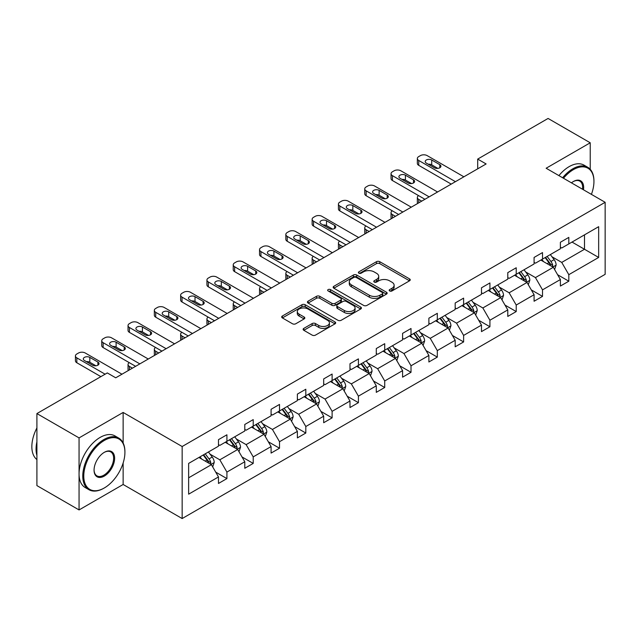 <?xml version="1.0" encoding="UTF-8"?>
<svg xmlns="http://www.w3.org/2000/svg" width="637" height="637" viewBox="0 0 637 637"><rect width="100%" height="100%" fill="white"/><g stroke="black" fill="none" stroke-linecap="round" stroke-linejoin="round"><path stroke-width="0.96" d="M389.653 290.958A1.64 0.948 0 0 0 391.97 290.958L409.551 280.806A2.341 1.354 0 0 0 410.236 279.85A2.341 1.354 0 0 0 409.551 278.895L379.763 261.696A2.341 1.354 0 0 0 376.451 261.696L358.87 271.848A1.64 0.948 0 0 0 358.392 272.517A1.64 0.948 0 0 0 358.87 273.185A1.64 0.948 0 0 0 361.187 273.185L363.464 271.872A7.493 4.324 0 0 1 374.054 271.872L376.539 273.305A7.493 4.324 0 0 1 378.728 276.362A7.493 4.324 0 0 1 376.539 279.42L374.261 280.734A1.64 0.948 0 0 0 373.784 281.403A1.64 0.948 0 0 0 374.261 282.072A1.64 0.948 0 0 0 376.578 282.072L378.856 280.758A7.493 4.324 0 0 1 389.446 280.758L391.93 282.191A7.493 4.324 0 0 1 394.12 285.249A7.493 4.324 0 0 1 391.93 288.306L389.653 289.62A1.64 0.948 0 0 0 389.175 290.289A1.64 0.948 0 0 0 389.653 290.958L389.653 289.62M303.809 328.389A2.341 1.354 0 0 0 303.124 329.345A2.341 1.354 0 0 0 303.809 330.3L312.162 335.118A2.341 1.354 0 0 0 315.474 335.118L334.998 323.851A2.341 1.354 0 0 0 335.683 322.895A2.341 1.354 0 0 0 334.998 321.94L305.211 304.741A2.341 1.354 0 0 0 301.906 304.741L282.374 316.016A2.341 1.354 0 0 0 281.689 316.971A2.341 1.354 0 0 0 282.374 317.927L292.471 323.755A2.341 1.354 0 0 0 295.783 323.755L304.136 318.93A2.341 1.354 0 0 0 304.82 317.974A2.341 1.354 0 0 0 304.136 317.019L299.127 314.129A6.259 3.615 0 0 1 297.296 311.573A6.259 3.615 0 0 1 301.166 308.228A6.259 3.615 0 0 1 307.982 309.017L327.593 320.339A6.259 3.615 0 0 1 329.425 322.895A6.259 3.615 0 0 1 325.563 326.232A6.259 3.615 0 0 1 318.739 325.451L315.474 323.564A2.341 1.354 0 0 0 312.162 323.564L303.809 328.389L303.809 330.3M123.14 412.45L79.06 437.906L36.906 413.572L36.906 485.601L79.06 509.934L123.14 484.486L182.15 518.55L182.15 446.521L123.14 412.45L123.14 442.986M590.228 169.291L590.228 142.784L546.14 168.24L605.15 202.303L182.15 446.521M590.228 142.784L548.083 118.45L477.694 159.091L477.694 168.821M36.906 413.572L107.295 372.932L115.727 377.805L486.127 163.956L477.694 159.091M363.631 305.41A2.341 1.354 0 0 0 366.936 305.41L386.468 294.135A2.341 1.354 0 0 0 387.153 293.179A2.341 1.354 0 0 0 386.468 292.224L356.68 275.025A2.341 1.354 0 0 0 353.368 275.025L333.844 286.3A2.341 1.354 0 0 0 333.159 287.255A2.341 1.354 0 0 0 333.844 288.211L363.631 305.41M328.788 291.308A1.64 0.948 0 0 1 330.452 291.539L330.452 289.596L360.733 307.082A2.341 1.354 0 0 1 361.418 308.037A2.341 1.354 0 0 1 360.733 308.993L341.209 320.268A2.341 1.354 0 0 1 337.897 320.268L308.109 303.069L308.109 301.158A2.341 1.354 0 0 0 307.424 302.113A2.341 1.354 0 0 0 308.109 303.069M308.109 301.158L316.47 296.332A2.341 1.354 0 0 1 319.774 296.332L331.853 303.308A2.341 1.354 0 0 0 335.166 303.308L340.707 300.107A2.341 1.354 0 0 0 341.392 299.151A2.341 1.354 0 0 0 340.707 298.196L328.135 290.934A1.64 0.948 0 0 1 327.649 290.265A1.64 0.948 0 0 1 328.66 289.389A1.64 0.948 0 0 1 330.452 289.596M79.06 437.906L79.06 509.934M188.64 463.41L218.483 446.179L218.483 439.657L226.915 434.792L226.915 441.314L244.783 430.994L244.783 424.473L253.215 419.608L253.215 426.129L271.083 415.81L271.083 409.288L279.516 404.423L279.516 410.945L297.383 400.625L297.383 394.104L305.816 389.239L305.816 395.76L323.684 385.441L323.684 378.919L332.116 374.054L332.116 380.576L349.984 370.256L349.984 363.735L358.416 358.87L358.416 365.391L376.284 355.072L376.284 348.55L384.716 343.685L384.716 350.207L402.584 339.887L402.584 333.366L411.016 328.501L411.016 335.022L428.884 324.703L428.884 318.182L437.316 313.316L437.316 319.838L455.184 309.518L455.184 302.997L463.617 298.132L463.617 304.653L481.484 294.334L481.484 287.813L489.917 282.947L489.917 289.469L507.785 279.149L507.785 272.628L516.217 267.763L516.217 274.284L534.085 263.965L534.085 257.444L542.517 252.578L542.517 259.1L560.385 248.78L560.385 242.259L568.817 237.394L568.817 243.915L598.661 226.684L598.661 257.444L568.817 274.674L568.817 281.196L560.385 286.061L560.385 279.539L542.517 289.859L542.517 296.38L534.085 301.245L534.085 294.724L516.217 305.043L516.217 311.565L507.785 316.43L507.785 309.908L489.917 320.228L489.917 326.749L481.484 331.614L481.484 325.093L463.617 335.412L463.617 341.934L455.184 346.799L455.184 340.277L437.316 350.597L437.316 357.118L428.884 361.983L428.884 355.462L411.016 365.781L411.016 372.303L402.584 377.168L402.584 370.646L384.716 380.966L384.716 387.487L376.284 392.352L376.284 385.831L358.416 396.15L358.416 402.672L349.984 407.537L349.984 401.015L332.116 411.335L332.116 417.856L323.684 422.721L323.684 416.2L305.816 426.519L305.816 433.041L297.383 437.906L297.383 431.384L279.516 441.704L279.516 448.225L271.083 453.09L271.083 446.569L253.215 456.888L253.215 463.41L244.783 468.275L244.783 461.753L226.915 472.073L226.915 478.594L218.483 483.459L218.483 476.938L188.64 494.169L188.64 463.41M182.15 518.55L605.15 274.332L605.15 202.303M225.227 442.285L237.705 449.491L219.829 459.81L210.075 454.173M219.829 459.81L226.915 472.073M237.705 449.491L244.783 461.753M218.483 444.626L219.829 445.398L226.915 441.314M251.527 427.101L264.005 434.307L246.129 444.626L236.375 438.989M246.129 444.626L253.215 456.888M264.005 434.307L271.083 446.569M244.783 429.442L246.129 430.214L253.215 426.129M277.828 411.916L290.305 419.122L272.429 429.442L262.675 423.804M272.429 429.442L279.516 441.704M290.305 419.122L297.383 431.384M271.083 414.257L272.429 415.029L279.516 410.945M304.128 396.732L316.605 403.938L298.729 414.257L288.975 408.62M298.729 414.257L305.816 426.519M316.605 403.938L323.684 416.2M297.383 399.073L298.729 399.845L305.816 395.76M330.428 381.547L342.905 388.753L325.029 399.073L315.275 393.435M325.029 399.073L332.116 411.335M342.905 388.753L349.984 401.015M323.684 383.888L325.029 384.66L332.116 380.576M356.728 366.363L369.205 373.569L351.337 383.888L341.575 378.251M351.337 383.888L358.416 396.15M369.205 373.569L376.284 385.831M349.984 368.704L351.337 369.476L358.416 365.391M383.028 351.178L395.505 358.384L377.637 368.704L367.875 363.066M377.637 368.704L384.716 380.966M395.505 358.384L402.584 370.646M376.284 353.519L377.637 354.291L384.716 350.207M409.328 335.994L421.805 343.2L403.938 353.519L394.176 347.882M403.938 353.519L411.016 365.781M421.805 343.2L428.884 355.462M402.584 338.335L403.938 339.107L411.016 335.022M435.628 320.809L448.106 328.015L430.238 338.335L420.476 332.697M430.238 338.335L437.316 350.597M448.106 328.015L455.184 340.277M428.884 323.15L430.238 323.922L437.316 319.838M461.929 305.625L474.406 312.831L456.538 323.15L446.776 317.513M456.538 323.15L463.617 335.412M474.406 312.831L481.484 325.093M455.184 307.966L456.538 308.738L463.617 304.653M488.229 290.44L500.706 297.646L482.838 307.966L473.076 302.328M482.838 307.966L489.917 320.228M500.706 297.646L507.785 309.908M481.484 292.781L482.838 293.561L489.917 289.469M514.529 275.256L527.006 282.462L509.138 292.781L499.376 287.144M509.138 292.781L516.217 305.043M527.006 282.462L534.085 294.724M507.785 277.597L509.138 278.377L516.217 274.284M540.829 260.071L553.306 267.277L535.438 277.597L525.676 271.959M535.438 277.597L542.517 289.859M553.306 267.277L560.385 279.539M534.085 262.412L535.438 263.192L542.517 259.1M572.018 242.068L584.495 249.266L561.738 262.412L551.976 256.775M561.738 262.412L568.817 274.674M598.661 257.444L584.495 249.266L584.495 234.862L598.661 226.684M560.385 247.228L561.738 248.008L568.817 243.915M188.64 477.814L211.404 464.676L198.927 457.47M211.404 464.676L218.483 476.938M557.606 274.722L568.817 281.196M531.306 289.907L542.517 296.38M505.006 305.091L516.217 311.565M478.706 320.276L489.917 326.749M452.405 335.46L463.617 341.934M426.105 350.645L437.316 357.118M399.805 365.829L411.016 372.303M373.505 381.014L384.716 387.487M347.205 396.198L358.416 402.672M320.905 411.383L332.116 417.856M294.605 426.567L305.816 433.041M268.304 441.752L279.516 448.225M242.004 456.936L253.215 463.41M215.704 472.121L226.915 478.594M123.14 484.486L123.14 462.972M390.306 291.189L391.93 290.249A7.493 4.324 0 0 0 394.12 287.191L394.12 285.249M378.728 276.362L378.728 278.313A7.493 4.324 0 0 1 376.539 281.371L374.914 282.302M409.519 280.821L379.763 263.646A2.341 1.354 0 0 0 376.451 263.646L359.523 273.416M386.436 294.151L356.68 276.976A2.341 1.354 0 0 0 353.368 276.976L333.876 288.227M382.327 293.848A1.64 0.948 0 0 0 382.805 293.179A1.64 0.948 0 0 0 382.327 292.51L356.179 277.413A1.64 0.948 0 0 0 353.861 277.413L351.465 278.799A7.493 4.324 0 0 0 349.275 281.857A7.493 4.324 0 0 0 351.465 284.914L369.341 295.234A7.493 4.324 0 0 0 379.931 295.234L382.327 293.848L382.327 295.791A1.64 0.948 0 0 0 382.805 295.122L382.805 293.179M349.275 281.857L349.275 283.807A7.493 4.324 0 0 0 351.465 286.857L351.465 284.914M382.327 295.791L379.931 297.176A7.493 4.324 0 0 1 369.341 297.176L351.465 286.857M308.141 303.085L316.47 298.275L316.47 296.332M341.392 299.151L341.392 301.094A2.341 1.354 0 0 1 340.707 302.049L335.166 305.25A2.341 1.354 0 0 1 331.853 305.25L319.774 298.275A2.341 1.354 0 0 0 316.47 298.275M330.452 291.539L360.701 309.009M344.394 310.545A6.259 3.615 0 0 0 351.21 311.326A6.259 3.615 0 0 0 355.08 307.99A6.259 3.615 0 0 0 353.248 305.434L346.337 301.444A2.341 1.354 0 0 0 343.024 301.444L337.483 304.645A2.341 1.354 0 0 0 336.798 305.601A2.341 1.354 0 0 0 337.483 306.556L344.394 310.545L344.394 312.488A6.259 3.615 0 0 0 351.21 313.277A6.259 3.615 0 0 0 355.08 309.932L355.08 307.99M336.798 305.601L336.798 307.544A2.341 1.354 0 0 0 337.483 308.499L337.483 306.556M344.394 312.488L337.483 308.499M329.425 322.895L329.425 324.838A6.259 3.615 0 0 1 325.563 328.174A6.259 3.615 0 0 1 318.739 327.394L315.474 325.507A2.341 1.354 0 0 0 312.162 325.507L303.841 330.316M297.296 311.573L297.296 313.515A6.259 3.615 0 0 0 299.127 316.071L299.127 314.129M304.104 318.946L299.127 316.071M334.966 323.867L305.211 306.684A2.341 1.354 0 0 0 301.906 306.684L282.406 317.943L282.374 316.016M554.588 269.499L556.141 265.016A6.322 3.647 -120 0 0 554.126 259.641L550.336 254.585M543.552 261.64L541.912 259.45M421.718 201.141L418.74 199.413L418.74 202.861M417.737 203.434A4.77 2.755 180 0 1 417.339 202.335L417.339 197.47A4.77 2.755 -0 0 0 418.74 199.413M552.375 266.736L552.725 265.287A6.322 3.647 -120 0 0 550.917 261.488L547.135 256.432M545.551 257.348L549.715 262.906A3.217 1.855 60 0 1 550.304 263.885L552.725 265.287M545.113 257.603L548.895 262.659A6.322 3.647 60 0 1 550.472 265.637M418.573 195.623A4.77 2.755 -0 0 0 417.339 197.47M455.439 181.672L418.74 160.476A4.77 2.755 0 0 1 417.339 158.533A4.77 2.755 0 0 1 418.74 156.583L420.42 155.611A4.77 2.755 0 0 1 427.164 155.611L463.871 176.799M417.339 158.533L417.339 163.398A4.77 2.755 180 0 0 418.74 165.349L451.227 184.101M426.32 163.104A3.814 2.206 180 0 1 425.205 161.551A3.814 2.206 180 0 1 427.562 159.513A3.814 2.206 180 0 1 431.719 159.991L439.809 164.665A3.814 2.206 180 0 1 440.931 166.225A3.814 2.206 180 0 1 438.574 168.256A3.814 2.206 180 0 1 434.418 167.778L426.32 163.104M428.311 164.25A3.814 2.206 180 0 1 431.719 164.856L437.826 168.383M591.415 194.373A29.087 16.793 120 0 0 593.939 181.521A29.087 16.793 120 0 0 573.372 169.649A29.087 16.793 120 0 0 563.498 178.256M562.622 177.755A29.804 17.207 -60 0 1 572.862 168.773A29.804 17.207 -60 0 1 587.768 167.3A29.804 17.207 -60 0 1 593.939 180.94A29.804 17.207 -60 0 1 593.939 181.234M571.445 182.843A14.547 8.4 -60 0 1 573.372 181.521L573.372 181.521A14.547 8.4 -60 0 1 583.476 189.786M558.912 175.613A29.804 17.207 -60 0 1 569.152 166.631A29.804 17.207 -60 0 1 584.057 165.158L587.768 167.3M582.529 189.245A13.831 7.986 120 0 0 579.781 181.131A13.831 7.986 120 0 0 573.117 181.672M103.839 488.229L104.349 487.942A29.087 16.793 120 0 0 124.916 452.31A29.087 16.793 120 0 0 104.349 440.438A29.087 16.793 120 0 0 83.773 476.062A29.087 16.793 120 0 0 104.349 487.942L103.839 488.229A29.804 17.207 -60 0 1 88.941 489.71A29.804 17.207 -60 0 1 84.371 465.822A29.804 17.207 -60 0 1 103.839 439.562A29.804 17.207 -60 0 1 118.737 438.089A29.804 17.207 -60 0 1 124.916 451.729A29.804 17.207 -60 0 1 124.916 452.023M104.349 476.062A14.547 8.4 -60 0 1 94.061 470.122A14.547 8.4 -60 0 1 104.349 452.31L104.349 452.31A14.547 8.4 -60 0 1 114.628 458.25A14.547 8.4 -60 0 1 104.349 476.062M94.061 469.827A13.831 7.986 120 0 0 96.928 475.871A13.831 7.986 120 0 0 103.839 475.186A13.831 7.986 120 0 0 112.876 463.003A13.831 7.986 120 0 0 110.75 451.92A13.831 7.986 120 0 0 104.086 452.461M88.941 489.71L85.231 487.568A29.804 17.207 -60 0 1 80.66 463.68A29.804 17.207 -60 0 1 100.128 437.42A29.804 17.207 -60 0 1 115.034 435.947L118.737 438.089M36.906 455.431A29.804 17.207 -60 0 1 36.906 441.799M36.906 459.564A29.804 17.207 -60 0 1 36.906 427.929M528.288 284.683L529.841 280.2A6.322 3.647 -120 0 0 527.826 274.826L524.036 269.769M517.252 276.824L515.612 274.635M395.418 216.317L392.44 214.597L392.44 218.045M391.437 218.618A4.77 2.755 180 0 1 391.038 217.52L391.038 212.654A4.77 2.755 -0 0 0 392.44 214.597M526.074 281.92L526.425 280.471A6.322 3.647 -120 0 0 524.617 276.673L520.835 271.617M519.251 272.532L523.415 278.09A3.217 1.855 60 0 1 524.004 279.07L526.425 280.471M518.813 272.787L522.595 277.843A6.322 3.647 60 0 1 524.171 280.821M392.273 210.807A4.77 2.755 -0 0 0 391.038 212.654M501.988 299.868L503.541 295.385A6.322 3.647 -120 0 0 501.526 290.01L497.736 284.954M490.952 292.009L489.304 289.819M369.118 231.502L366.14 229.782L366.14 233.23M365.136 233.803A4.77 2.755 180 0 1 364.738 232.704L364.738 227.839A4.77 2.755 -0 0 0 366.14 229.782M499.774 297.105L500.125 295.656A6.322 3.647 -120 0 0 498.317 291.857L494.535 286.801M492.95 287.717L497.115 293.275A3.217 1.855 60 0 1 497.704 294.254L500.125 295.656M492.512 287.972L496.295 293.028A6.322 3.647 60 0 1 497.871 296.006M365.972 225.992A4.77 2.755 -0 0 0 364.738 227.839M429.139 196.857L392.44 175.661A4.77 2.755 0 0 1 391.038 173.718A4.77 2.755 0 0 1 392.44 171.767L394.12 170.796A4.77 2.755 0 0 1 400.864 170.796L437.571 191.984M391.038 173.718L391.038 178.583A4.77 2.755 180 0 0 392.44 180.534L424.927 199.285M400.02 178.288A3.814 2.206 180 0 1 398.905 176.736A3.814 2.206 180 0 1 401.262 174.697A3.814 2.206 180 0 1 405.419 175.175L413.509 179.849A3.814 2.206 180 0 1 414.631 181.41A3.814 2.206 180 0 1 412.274 183.44A3.814 2.206 180 0 1 408.118 182.962L400.02 178.288M402.011 179.435A3.814 2.206 180 0 1 405.419 180.04L411.526 183.567M402.839 212.041L366.14 190.845A4.77 2.755 0 0 1 364.738 188.902A4.77 2.755 0 0 1 366.14 186.952L367.82 185.98A4.77 2.755 0 0 1 374.564 185.98L411.271 207.168M364.738 188.902L364.738 193.767A4.77 2.755 180 0 0 366.14 195.718L398.627 214.47M373.72 193.473A3.814 2.206 180 0 1 372.605 191.92A3.814 2.206 180 0 1 374.962 189.882A3.814 2.206 180 0 1 379.119 190.359L387.208 195.033A3.814 2.206 180 0 1 388.331 196.594A3.814 2.206 180 0 1 385.974 198.625A3.814 2.206 180 0 1 381.818 198.147L373.72 193.473M375.711 194.619A3.814 2.206 180 0 1 379.119 195.225L385.226 198.752M475.688 315.052L477.24 310.569A6.322 3.647 -120 0 0 475.218 305.195L471.436 300.138M464.652 307.193L463.003 305.004M342.817 246.686L339.832 244.966L339.832 248.414M338.836 248.987A4.77 2.755 180 0 1 338.438 247.889L338.438 243.023A4.77 2.755 -0 0 0 339.832 244.966M473.474 312.289L473.824 310.84A6.322 3.647 -120 0 0 472.017 307.042L468.235 301.986M466.65 302.901L470.815 308.459A3.217 1.855 60 0 1 471.404 309.439L473.824 310.84M466.212 303.156L469.995 308.212A6.322 3.647 60 0 1 471.571 311.19M339.672 241.176A4.77 2.755 -0 0 0 338.438 243.023M376.539 227.226L339.832 206.03A4.77 2.755 0 0 1 338.438 204.087A4.77 2.755 0 0 1 339.832 202.136L341.52 201.165A4.77 2.755 0 0 1 348.264 201.165L384.971 222.353M338.438 204.087L338.438 208.952A4.77 2.755 180 0 0 339.832 210.903L372.327 229.654M347.42 208.657A3.814 2.206 180 0 1 346.305 207.105A3.814 2.206 180 0 1 348.662 205.066A3.814 2.206 180 0 1 352.818 205.544L360.908 210.218A3.814 2.206 180 0 1 362.023 211.779A3.814 2.206 180 0 1 359.674 213.809A3.814 2.206 180 0 1 355.518 213.331L347.42 208.657M349.41 209.804A3.814 2.206 180 0 1 352.818 210.409L358.926 213.936M449.388 330.237L450.94 325.754A6.322 3.647 -120 0 0 448.918 320.379L445.136 315.323M438.352 322.378L436.703 320.188M316.517 261.871L313.531 260.151L313.531 263.599M312.536 264.172A4.77 2.755 180 0 1 312.138 263.073L312.138 258.208A4.77 2.755 -0 0 0 313.531 260.151M447.174 327.474L447.524 326.025A6.322 3.647 -120 0 0 445.717 322.226L441.935 317.17M440.35 318.086L444.515 323.644A3.217 1.855 60 0 1 445.104 324.623L447.524 326.025M439.912 318.341L443.694 323.397A6.322 3.647 60 0 1 445.271 326.375M313.372 256.361A4.77 2.755 -0 0 0 312.138 258.208M350.239 242.41L313.531 221.214A4.77 2.755 0 0 1 312.138 219.271A4.77 2.755 0 0 1 313.531 217.321L315.219 216.349A4.77 2.755 0 0 1 321.964 216.349L358.671 237.537M312.138 219.271L312.138 224.136A4.77 2.755 180 0 0 313.531 226.087L346.026 244.839M321.12 223.842A3.814 2.206 180 0 1 320.005 222.289A3.814 2.206 180 0 1 322.362 220.251A3.814 2.206 180 0 1 326.518 220.728L334.608 225.402A3.814 2.206 180 0 1 335.723 226.963A3.814 2.206 180 0 1 333.374 228.994A3.814 2.206 180 0 1 329.218 228.516L321.12 223.842M323.102 224.988A3.814 2.206 180 0 1 326.518 225.594L332.625 229.121M423.087 345.421L424.64 340.938A6.322 3.647 -120 0 0 422.618 335.564L418.835 330.507M412.043 337.562L410.403 335.373M290.217 277.055L287.231 275.335L287.231 278.783M286.236 279.356A4.77 2.755 180 0 1 285.838 278.258L285.838 273.392A4.77 2.755 -0 0 0 287.231 275.335M420.874 342.658L421.224 341.209A6.322 3.647 -120 0 0 419.417 337.411L415.635 332.355M414.05 333.27L418.214 338.828A3.217 1.855 60 0 1 418.804 339.808L421.224 341.209M413.612 333.525L417.394 338.581A6.322 3.647 60 0 1 418.971 341.559M287.072 271.545A4.77 2.755 -0 0 0 285.838 273.392M323.938 257.595L287.231 236.399A4.77 2.755 0 0 1 285.838 234.456A4.77 2.755 0 0 1 287.231 232.505L288.919 231.534A4.77 2.755 0 0 1 295.664 231.534L332.363 252.722M285.838 234.456L285.838 239.321A4.77 2.755 180 0 0 287.231 241.272L319.718 260.023M294.82 239.026A3.814 2.206 180 0 1 293.705 237.474A3.814 2.206 180 0 1 296.062 235.435A3.814 2.206 180 0 1 300.218 235.913L308.308 240.587A3.814 2.206 180 0 1 309.423 242.148A3.814 2.206 180 0 1 307.074 244.178A3.814 2.206 180 0 1 302.917 243.7L294.82 239.026M296.802 240.173A3.814 2.206 180 0 1 300.218 240.778L306.325 244.305M396.787 360.606L398.34 356.123A6.322 3.647 -120 0 0 396.318 350.748L392.535 345.692M385.743 352.747L384.103 350.557M263.917 292.24L260.931 290.52L260.931 293.968M259.936 294.541A4.77 2.755 180 0 1 259.538 293.442L259.538 288.577A4.77 2.755 -0 0 0 260.931 290.52M394.574 357.843L394.924 356.394A6.322 3.647 -120 0 0 393.117 352.595L389.334 347.539M387.75 348.455L391.914 354.013A3.217 1.855 60 0 1 392.503 354.992L394.924 356.394M387.312 348.71L391.094 353.766A6.322 3.647 60 0 1 392.671 356.744M260.772 286.73A4.77 2.755 -0 0 0 259.538 288.577M297.638 272.779L260.931 251.583A4.77 2.755 0 0 1 259.538 249.64A4.77 2.755 0 0 1 260.931 247.689L262.619 246.718A4.77 2.755 0 0 1 269.363 246.718L306.063 267.906M259.538 249.64L259.538 254.505A4.77 2.755 180 0 0 260.931 256.456L293.418 275.208M268.519 254.211A3.814 2.206 180 0 1 267.405 252.658A3.814 2.206 180 0 1 269.762 250.62A3.814 2.206 180 0 1 273.918 251.097L282.008 255.771A3.814 2.206 180 0 1 283.123 257.332A3.814 2.206 180 0 1 280.774 259.363A3.814 2.206 180 0 1 276.609 258.885L268.519 254.211M270.502 255.357A3.814 2.206 180 0 1 273.918 255.963L280.025 259.49M370.487 375.79L372.032 371.307A6.322 3.647 -120 0 0 370.017 365.933L366.235 360.876M359.443 367.931L357.803 365.742M237.617 307.424L234.631 305.704L234.631 309.152M233.636 309.725A4.77 2.755 180 0 1 233.238 308.627L233.238 303.761A4.77 2.755 -0 0 0 234.631 305.704M368.274 373.027L368.624 371.578A6.322 3.647 -120 0 0 366.816 367.78L363.034 362.724M361.45 363.639L365.614 369.197A3.217 1.855 60 0 1 366.195 370.177L368.624 371.578M361.012 363.894L364.794 368.95A6.322 3.647 60 0 1 366.371 371.928M234.472 301.914A4.77 2.755 -0 0 0 233.238 303.761M271.338 287.964L234.631 266.768A4.77 2.755 0 0 1 233.238 264.825A4.77 2.755 0 0 1 234.631 262.874L236.319 261.903A4.77 2.755 0 0 1 243.063 261.903L279.762 283.091M233.238 264.825L233.238 269.69A4.77 2.755 180 0 0 234.631 271.641L267.118 290.392M242.219 269.395A3.814 2.206 180 0 1 241.105 267.843A3.814 2.206 180 0 1 243.461 265.804A3.814 2.206 180 0 1 247.618 266.282L255.708 270.956A3.814 2.206 180 0 1 256.822 272.517A3.814 2.206 180 0 1 254.474 274.547A3.814 2.206 180 0 1 250.309 274.069L242.219 269.395M244.202 270.542A3.814 2.206 180 0 1 247.618 271.147L253.725 274.674M344.187 390.975L345.732 386.492A6.322 3.647 -120 0 0 343.717 381.117L339.935 376.061M333.143 383.116L331.503 380.926M211.317 322.609L208.331 320.889L208.331 324.337M207.336 324.91A4.77 2.755 180 0 1 206.937 323.811L206.937 318.946A4.77 2.755 -0 0 0 208.331 320.889M341.973 388.212L342.324 386.763A6.322 3.647 -120 0 0 340.516 382.964L336.734 377.908M335.15 378.824L339.314 384.382A3.217 1.855 60 0 1 339.895 385.361L342.324 386.763M334.712 379.079L338.494 384.135A6.322 3.647 60 0 1 340.07 387.113M208.172 317.099A4.77 2.755 -0 0 0 206.937 318.946M245.038 303.148L208.331 281.952A4.77 2.755 0 0 1 206.937 280.009A4.77 2.755 0 0 1 208.331 278.058L210.019 277.087A4.77 2.755 0 0 1 216.763 277.087L253.462 298.275M206.937 280.009L206.937 284.874A4.77 2.755 180 0 0 208.331 286.825L240.818 305.577M215.919 284.58A3.814 2.206 180 0 1 214.804 283.027A3.814 2.206 180 0 1 217.161 280.989A3.814 2.206 180 0 1 221.318 281.466L229.408 286.14A3.814 2.206 180 0 1 230.522 287.701A3.814 2.206 180 0 1 228.173 289.731A3.814 2.206 180 0 1 224.009 289.254L215.919 284.58M217.902 285.726A3.814 2.206 180 0 1 221.318 286.332L227.425 289.859M317.887 406.159L319.432 401.676A6.322 3.647 -120 0 0 317.417 396.302L313.635 391.245M306.843 398.3L305.203 396.11M185.017 337.793L182.031 336.073L182.031 339.521M181.035 340.094A4.77 2.755 180 0 1 180.637 338.995L180.637 334.13A4.77 2.755 -0 0 0 182.031 336.073M315.673 403.396L316.024 401.947A6.322 3.647 -120 0 0 314.216 398.149L310.434 393.093M308.849 394.008L313.014 399.566A3.217 1.855 60 0 1 313.595 400.546L316.024 401.947M308.404 394.263L312.194 399.319A6.322 3.647 60 0 1 313.77 402.297M181.871 332.283A4.77 2.755 -0 0 0 180.637 334.13M218.738 318.333L182.031 297.137A4.77 2.755 0 0 1 180.637 295.194A4.77 2.755 0 0 1 182.031 293.243L183.719 292.272A4.77 2.755 0 0 1 190.463 292.272L227.162 313.46M180.637 295.194L180.637 300.059A4.77 2.755 180 0 0 182.031 302.01L214.518 320.761M189.619 299.764A3.814 2.206 180 0 1 188.504 298.212A3.814 2.206 180 0 1 190.853 296.173A3.814 2.206 180 0 1 195.018 296.651L203.107 301.325A3.814 2.206 180 0 1 204.222 302.886A3.814 2.206 180 0 1 201.865 304.916A3.814 2.206 180 0 1 197.709 304.438L189.619 299.764M191.602 300.911A3.814 2.206 180 0 1 195.018 301.516L201.125 305.043M291.587 421.344L293.131 416.861A6.322 3.647 -120 0 0 291.117 411.486L287.335 406.43M280.543 413.485L278.902 411.295M158.717 352.978L155.731 351.258L155.731 354.705M154.735 355.279A4.77 2.755 180 0 1 154.337 354.18L154.337 349.315A4.77 2.755 -0 0 0 155.731 351.258M289.373 418.581L289.724 417.131A6.322 3.647 -120 0 0 287.916 413.333L284.126 408.277M282.549 409.193L286.714 414.751A3.217 1.855 60 0 1 287.295 415.73L289.724 417.131M282.103 409.448L285.894 414.504A6.322 3.647 60 0 1 287.47 417.482M155.571 347.468A4.77 2.755 -0 0 0 154.337 349.315M192.438 333.517L155.731 312.321A4.77 2.755 0 0 1 154.337 310.378A4.77 2.755 0 0 1 155.731 308.427L157.419 307.456A4.77 2.755 0 0 1 164.163 307.456L200.862 328.644M154.337 310.378L154.337 315.243A4.77 2.755 180 0 0 155.731 317.194L188.218 335.946M163.319 314.949A3.814 2.206 180 0 1 162.204 313.396A3.814 2.206 180 0 1 164.553 311.358A3.814 2.206 180 0 1 168.717 311.835L176.807 316.509A3.814 2.206 180 0 1 177.922 318.07A3.814 2.206 180 0 1 175.565 320.1A3.814 2.206 180 0 1 171.409 319.623L163.319 314.949M165.302 316.095A3.814 2.206 180 0 1 168.717 316.7L174.825 320.228M265.287 436.528L266.831 432.045A6.322 3.647 -120 0 0 264.817 426.671L261.035 421.614M254.243 428.669L252.602 426.479M132.416 368.162L129.43 366.442L129.43 369.89M128.435 370.463A4.77 2.755 180 0 1 128.037 369.364L128.037 364.499A4.77 2.755 -0 0 0 129.43 366.442M263.073 433.765L263.423 432.316A6.322 3.647 -120 0 0 261.616 428.518L257.826 423.462M256.249 424.377L260.414 429.935A3.217 1.855 60 0 1 260.995 430.915L263.423 432.316M255.803 424.632L259.593 429.688A6.322 3.647 60 0 1 261.162 432.666M129.271 362.652A4.77 2.755 -0 0 0 128.037 364.499M166.138 348.702L129.43 327.506A4.77 2.755 0 0 1 128.037 325.563A4.77 2.755 0 0 1 129.43 323.612L131.118 322.64A4.77 2.755 0 0 1 137.863 322.64L174.562 343.829M128.037 325.563L128.037 330.428A4.77 2.755 180 0 0 129.43 332.379L161.917 351.13M137.019 330.133A3.814 2.206 180 0 1 135.904 328.581A3.814 2.206 180 0 1 138.253 326.542A3.814 2.206 180 0 1 142.409 327.02L150.507 331.694A3.814 2.206 180 0 1 151.622 333.255A3.814 2.206 180 0 1 149.265 335.285A3.814 2.206 180 0 1 145.109 334.807L137.019 330.133M139.001 331.28A3.814 2.206 180 0 1 142.409 331.885L148.525 335.412M238.986 451.713L240.531 447.23A6.322 3.647 -120 0 0 238.517 441.855L234.735 436.799M227.942 443.854L226.302 441.664M236.773 448.95L237.123 447.5A6.322 3.647 -120 0 0 235.316 443.702L231.526 438.646M229.949 439.562L234.113 445.12A3.217 1.855 60 0 1 234.695 446.099L237.123 447.5M229.503 439.817L233.293 444.873A6.322 3.647 60 0 1 234.862 447.851M139.837 363.886L103.13 342.69A4.77 2.755 0 0 1 101.737 340.747A4.77 2.755 0 0 1 103.13 338.796L104.818 337.825A4.77 2.755 0 0 1 111.563 337.825L148.262 359.013M101.737 340.747L101.737 345.612A4.77 2.755 180 0 0 103.13 347.563L135.617 366.315M110.719 345.318A3.814 2.206 180 0 1 109.604 343.765A3.814 2.206 180 0 1 111.953 341.727A3.814 2.206 180 0 1 116.109 342.204L124.207 346.878A3.814 2.206 180 0 1 125.322 348.439A3.814 2.206 180 0 1 122.965 350.469A3.814 2.206 180 0 1 118.808 349.992L110.719 345.318M112.701 346.464A3.814 2.206 180 0 1 116.109 347.069L122.224 350.597M212.686 466.897L214.231 462.414A6.322 3.647 -120 0 0 212.217 457.04L208.434 451.983M201.642 459.038L200.002 456.848M210.465 464.134L210.823 462.685A6.322 3.647 -120 0 0 209.016 458.887L205.225 453.831M203.649 454.746L207.813 460.304A3.217 1.855 60 0 1 208.395 461.284L210.823 462.685M203.203 455.001L206.993 460.057A6.322 3.647 60 0 1 208.562 463.035M105.105 374.198L76.83 357.875A4.77 2.755 0 0 1 75.437 355.932A4.77 2.755 0 0 1 76.83 353.981L78.518 353.009A4.77 2.755 0 0 1 85.262 353.009L121.962 374.198M75.437 355.932L75.437 360.797A4.77 2.755 180 0 0 76.83 362.748L100.885 376.634M84.418 360.502A3.814 2.206 180 0 1 83.304 358.95A3.814 2.206 180 0 1 85.653 356.911A3.814 2.206 180 0 1 89.809 357.389L97.907 362.063A3.814 2.206 180 0 1 99.022 363.623A3.814 2.206 180 0 1 96.665 365.654A3.814 2.206 180 0 1 92.508 365.176L84.418 360.502M86.401 361.649A3.814 2.206 180 0 1 89.809 362.254L95.916 365.781M391.93 290.249L391.93 288.306M374.261 282.072L374.261 280.734M376.539 281.371L376.539 279.42M358.87 273.185L358.87 271.848M376.451 263.646L376.451 261.696M379.763 263.646L379.763 261.696M409.551 280.806L409.551 278.895M333.844 288.211L333.844 286.3M353.368 276.976L353.368 275.025M356.68 276.976L356.68 275.025M386.468 294.135L386.468 292.224M369.341 297.176L369.341 295.234M379.931 297.176L379.931 295.234M319.774 298.275L319.774 296.332M331.853 305.25L331.853 303.308M335.166 305.25L335.166 303.308M340.707 302.049L340.707 300.107M360.733 308.993L360.733 307.082M312.162 325.507L312.162 323.564M315.474 325.507L315.474 323.564M318.739 327.394L318.739 325.451M304.136 318.93L304.136 317.019M301.906 306.684L301.906 304.741M305.211 306.684L305.211 304.741M334.998 323.851L334.998 321.94M552.852 267.014L556.101 265.143M550.917 261.488L554.126 259.641M547.103 263.694L548.895 262.659M418.74 165.349L418.74 160.476M431.719 159.991L431.719 164.856M439.809 164.665L439.809 167.778M526.552 282.199L529.801 280.328M524.617 276.673L527.826 274.826M520.803 278.879L522.595 277.843M500.252 297.383L503.501 295.512M498.317 291.857L501.526 290.01M494.495 294.063L496.295 293.028M392.44 180.534L392.44 175.661M405.419 175.175L405.419 180.04M413.509 179.849L413.509 182.962M366.14 195.718L366.14 190.845M379.119 190.359L379.119 195.225M387.208 195.033L387.208 198.147M473.952 312.568L477.193 310.697M472.017 307.042L475.218 305.195M468.195 309.248L469.995 308.212M339.832 210.903L339.832 206.03M352.818 205.544L352.818 210.409M360.908 210.218L360.908 213.331M447.652 327.752L450.892 325.881M445.717 322.226L448.918 320.379M441.895 324.432L443.694 323.397M313.531 226.087L313.531 221.214M326.518 220.728L326.518 225.594M334.608 225.402L334.608 228.516M421.352 342.937L424.592 341.066M419.417 337.411L422.618 335.564M415.595 339.617L417.394 338.581M287.231 241.272L287.231 236.399M300.218 235.913L300.218 240.778M308.308 240.587L308.308 243.7M395.051 358.121L398.292 356.25M393.117 352.595L396.318 350.748M389.295 354.801L391.094 353.766M260.931 256.456L260.931 251.583M273.918 251.097L273.918 255.963M282.008 255.771L282.008 258.885M368.751 373.306L371.992 371.435M366.816 367.78L370.017 365.933M362.994 369.986L364.794 368.95M234.631 271.641L234.631 266.768M247.618 266.282L247.618 271.147M255.708 270.956L255.708 274.069M342.451 388.49L345.692 386.619M340.516 382.964L343.717 381.117M336.694 385.17L338.494 384.135M208.331 286.825L208.331 281.952M221.318 281.466L221.318 286.332M229.408 286.14L229.408 289.254M316.151 403.675L319.392 401.804M314.216 398.149L317.417 396.302M310.394 400.355L312.194 399.319M182.031 302.01L182.031 297.137M195.018 296.651L195.018 301.516M203.107 301.325L203.107 304.438M289.851 418.859L293.092 416.988M287.916 413.333L291.117 411.486M284.094 415.539L285.894 414.504M155.731 317.194L155.731 312.321M168.717 311.835L168.717 316.7M176.807 316.509L176.807 319.623M263.551 434.044L266.792 432.173M261.616 428.518L264.817 426.671M257.794 430.723L259.593 429.688M129.43 332.379L129.43 327.506M142.409 327.02L142.409 331.885M150.507 331.694L150.507 334.807M237.251 449.228L240.491 447.357M235.316 443.702L238.517 441.855M231.494 445.908L233.293 444.873M103.13 347.563L103.13 342.69M116.109 342.204L116.109 347.069M124.207 346.878L124.207 349.992M210.943 464.413L214.191 462.542M209.016 458.887L212.217 457.04M205.194 461.092L206.993 460.057M76.83 362.748L76.83 357.875M89.809 357.389L89.809 362.254M97.907 362.063L97.907 365.176M593.939 181.521L593.939 180.94M124.916 452.31L124.916 451.729"/></g></svg>

